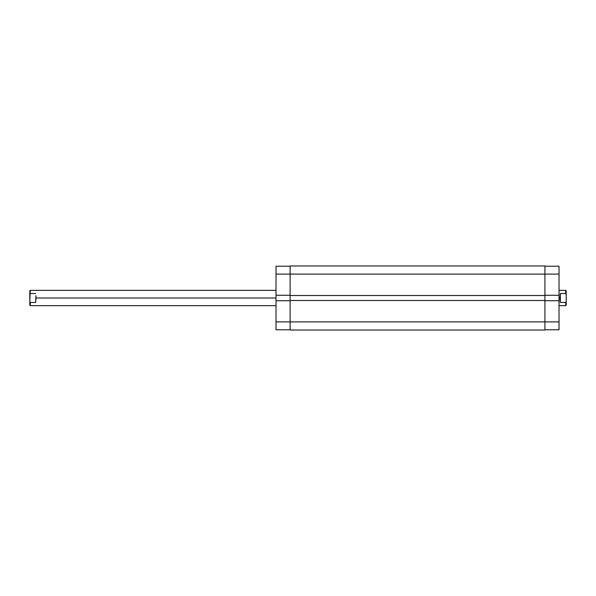 <?xml version="1.0" encoding="UTF-8"?>
<svg xmlns="http://www.w3.org/2000/svg" width="596" height="596" viewBox="0 0 596 596"><rect width="100%" height="100%" fill="white"/><g stroke="black" fill="none" stroke-linecap="round" stroke-linejoin="round"><path stroke-width="0.89" d="M276.008 300.727L276.008 321.907L290.11 321.907L276.008 321.907L276.008 329.789L290.11 329.789L276.008 329.789L276.008 295.273L276.008 300.727L290.11 300.727L276.008 300.727M290.11 266.211L276.008 266.211L276.008 295.273L290.11 295.273L276.008 295.273L276.008 274.093L290.11 274.093L276.008 274.093L276.008 266.211L290.11 266.211M290.11 330.028L544.923 330.028L544.923 321.907L290.11 321.907L290.11 330.028L544.923 330.028L544.923 300.488L290.11 300.488L290.11 321.907L544.923 321.907L544.923 300.488L290.11 300.488L290.11 295.512L290.11 330.028M544.923 300.488L544.923 295.512L290.11 295.512L544.923 295.512L544.923 274.093L290.11 274.093L290.11 295.512L290.11 274.093L544.923 274.093L544.923 265.972L290.11 265.972L290.11 274.093L290.11 265.972L544.923 265.972L544.923 274.093L559.026 274.093L544.923 274.093L544.923 300.488M559.026 295.273L559.026 266.211L544.923 266.211L559.026 266.211L559.026 300.727L559.026 295.273L544.923 295.273L559.026 295.273M544.923 329.789L559.026 329.789L559.026 300.727L544.923 300.727L559.026 300.727L559.026 321.907L544.923 321.907L559.026 321.907L559.026 329.789L544.923 329.789M559.026 298L559.987 298L560.367 293.537L565.723 293.537L565.723 290.349L566.2 294.424L566.2 290.826L566.2 301.576L566.2 294.424L565.723 293.537L560.367 293.537L560.367 302.463L559.987 298L559.026 298M35.916 295.661L36.013 298L276.008 298L36.013 298L35.633 302.463L30.277 302.463L30.277 305.651L29.8 301.576L29.8 305.174L29.8 301.576L30.277 302.463L29.8 301.576L30.277 302.463L35.633 302.463L35.916 295.661M30.277 293.537L35.633 293.537L30.277 293.537L29.8 294.424L30.277 290.349L29.8 301.576L29.8 294.424L30.277 293.537M565.723 302.463L560.367 302.463L560.367 293.537L559.987 298L560.367 302.463L565.723 302.463L565.723 305.651L566.2 301.576L565.723 302.463M29.8 290.826L29.8 294.424L29.8 290.826L30.277 290.349L276.008 290.349M566.2 305.174L566.2 301.576L566.2 305.174L565.723 305.651L559.026 305.651M559.026 290.349L565.723 290.349L566.2 290.826M276.008 305.651L30.277 305.651L29.8 305.174"/></g></svg>
